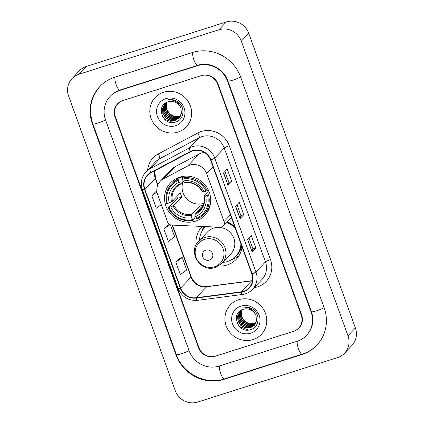 <?xml version="1.0" encoding="UTF-8"?>
<svg xmlns="http://www.w3.org/2000/svg" width="424" height="424" viewBox="0 0 424 424"><rect width="100%" height="100%" fill="white"/><g stroke="black" fill="none" stroke-linecap="round" stroke-linejoin="round"><path stroke-width="0.64" d="M189.867 165.053A13.372 12.747 -136.5 0 0 187.806 165.917L163.309 178.928A13.372 12.747 -136.5 0 0 160.182 181.302A13.372 12.747 -136.5 0 0 157.601 194.415L167.591 222.022A4.457 4.251 -136.5 0 0 171.699 225.065L219.945 227.238A4.457 4.251 -136.5 0 0 224.026 221.593L206.652 173.596A13.372 12.747 -136.5 0 0 189.867 165.053M204.543 152.539A13.372 12.747 -136.5 0 0 201.188 153.128A13.372 12.747 -136.5 0 0 199.126 153.992L174.63 167.003A13.372 12.747 -136.5 0 0 171.503 169.377L160.182 181.302M202.29 226.443A23.622 22.52 -136.5 0 0 201.994 226.745A23.622 22.52 -136.5 0 0 196.185 244.69M218.636 266.007A23.622 22.52 -136.5 0 0 227.084 265.005A23.622 22.52 -136.5 0 0 236.258 259.281A23.622 22.52 -136.5 0 0 242.051 246.98M179.654 177.174A23.622 22.52 -136.5 0 0 170.485 182.903A23.622 22.52 -136.5 0 0 168.461 211.126A23.622 22.52 -136.5 0 0 195.575 221.158A23.622 22.52 -136.5 0 0 204.744 215.434A23.622 22.52 -136.5 0 0 206.769 187.207A23.622 22.52 -136.5 0 0 179.654 177.174M234.742 226.792A23.622 22.52 -136.5 0 0 227.121 221.794M301.204 315L217.687 84.286A13.372 12.747 -136.5 0 0 200.902 75.737L123.14 100.467A13.372 12.747 -136.5 0 0 117.952 103.705A13.372 12.747 -136.5 0 0 115.37 116.817L198.888 347.537A13.372 12.747 -136.5 0 0 215.673 356.081L293.435 331.356A13.372 12.747 -136.5 0 0 298.623 328.112A13.372 12.747 -136.5 0 0 301.204 315M219.277 366.039L297.039 341.315A24.067 22.944 -136.5 0 0 306.382 335.479A24.067 22.944 -136.5 0 0 311.031 311.879L227.508 81.159A24.067 22.944 -136.5 0 0 197.298 65.778L119.536 90.508A24.067 22.944 -136.5 0 0 110.192 96.343A24.067 22.944 -136.5 0 0 105.55 119.944L189.067 350.659A24.067 22.944 -136.5 0 0 219.277 366.039M337.61 357.565A17.829 16.997 -136.5 0 0 344.526 353.24A17.829 16.997 -136.5 0 0 347.971 335.76L241.32 41.139A17.829 16.997 -136.5 0 0 218.938 29.749L78.97 74.253A17.829 16.997 -136.5 0 0 72.048 78.578A17.829 16.997 -136.5 0 0 68.608 96.057L175.255 390.679A17.829 16.997 -136.5 0 0 197.637 402.074L337.61 357.565M344.526 353.24L351.952 345.422A17.829 16.997 -136.5 0 0 355.392 327.943L248.745 33.321A17.829 16.997 -136.5 0 0 226.363 21.926L86.39 66.436A17.829 16.997 -136.5 0 0 79.474 70.76L72.048 78.578M301.846 354.591A38.335 36.538 -136.5 0 0 316.728 345.3A38.335 36.538 -136.5 0 0 324.127 307.713L240.609 76.998A38.335 36.538 -136.5 0 0 192.491 52.502L114.729 77.226A38.335 36.538 -136.5 0 0 99.847 86.523A38.335 36.538 -136.5 0 0 92.453 124.105L175.971 354.824A38.335 36.538 -136.5 0 0 224.084 379.316L301.846 354.591L302.296 354.12M163.526 92.252A21.396 20.394 -136.5 0 0 155.221 97.441A21.396 20.394 -136.5 0 0 153.387 123.002A21.396 20.394 -136.5 0 0 177.948 132.087A21.396 20.394 -136.5 0 0 186.253 126.903A21.396 20.394 -136.5 0 0 188.081 101.336A21.396 20.394 -136.5 0 0 163.526 92.252A21.396 20.394 -136.5 0 0 155.221 97.441A21.396 20.394 -136.5 0 0 153.387 123.002A21.396 20.394 -136.5 0 0 177.948 132.087A21.396 20.394 -136.5 0 0 186.253 126.903A21.396 20.394 -136.5 0 0 188.081 101.336A21.396 20.394 -136.5 0 0 163.526 92.252M238.633 299.731A21.396 20.394 -136.5 0 0 230.327 304.92A21.396 20.394 -136.5 0 0 228.494 330.481A21.396 20.394 -136.5 0 0 253.054 339.566A21.396 20.394 -136.5 0 0 261.359 334.382A21.396 20.394 -136.5 0 0 263.187 308.815A21.396 20.394 -136.5 0 0 238.633 299.731A21.396 20.394 -136.5 0 0 230.327 304.92A21.396 20.394 -136.5 0 0 228.494 330.481A21.396 20.394 -136.5 0 0 253.054 339.566A21.396 20.394 -136.5 0 0 261.359 334.382A21.396 20.394 -136.5 0 0 263.187 308.815A21.396 20.394 -136.5 0 0 238.633 299.731M192.671 150.907A14.262 13.595 43.5 0 1 210.574 160.023L251.792 273.888A14.262 13.595 43.5 0 1 249.036 287.87A14.262 13.595 43.5 0 1 241.155 291.85L196.185 297.728A14.262 13.595 43.5 0 1 180.629 288.092L144.876 189.332A14.262 13.595 43.5 0 1 147.626 175.345A14.262 13.595 43.5 0 1 150.965 172.812L190.466 151.834A14.262 13.595 43.5 0 1 192.671 150.907M192.549 150.578A14.623 13.934 -136.5 0 0 190.291 151.522L150.79 172.504A14.623 13.934 -136.5 0 0 144.547 189.438L180.301 288.198A14.623 13.934 -136.5 0 0 196.243 298.077L241.214 292.194A14.623 13.934 -136.5 0 0 252.116 273.782L210.898 159.917A14.623 13.934 -136.5 0 0 192.549 150.578M248.968 237.885L252.927 248.835L252.137 251.708A3.567 0.503 160.1 0 1 252.057 251.824L255.767 247.918L251.262 235.468L247.552 239.375L252.057 251.824M252.927 248.819L255.767 247.918M224.932 171.492L228.896 182.442L228.101 185.315A3.567 0.503 160.1 0 1 228.022 185.431L231.737 181.525L227.227 169.075L223.517 172.981L228.022 185.431M228.891 182.426L231.737 181.525M243.752 214.719L240.906 215.625L240.122 218.508A3.567 0.503 160.1 0 1 240.042 218.63L243.752 214.719L239.247 202.269L235.532 206.181L240.042 218.63M293.843 331.224A13.372 12.747 -136.5 0 0 299.037 327.98A13.372 12.747 -136.5 0 0 301.618 314.873L218.095 84.153A13.372 12.747 -136.5 0 0 201.315 75.61L122.732 100.594A13.372 12.747 -136.5 0 0 117.543 103.838A13.372 12.747 -136.5 0 0 114.962 116.95L198.48 347.664A13.372 12.747 -136.5 0 0 215.265 356.208L293.843 331.224M155.534 191.897L151.813 195.782L156.318 208.232L161.284 204.601M179.569 258.29L175.849 262.175L180.354 274.625L186.687 269.993L182.182 257.543L179.522 258.306M167.549 225.096L163.828 228.981L168.339 241.431L174.672 236.793L170.326 224.784M240.912 215.636L236.947 204.691M169.685 224.482L167.507 225.107M163.828 228.981L169.854 224.572M156.901 191.505L155.486 191.913M151.813 195.782L156.97 192.008M175.849 262.175L182.182 257.543M180.083 116.187L177.577 116.738M180.677 115.715L179.002 116.42L173.999 116.552L169.446 114.114L166.584 109.737L166.208 104.569L166.929 102.295M180.751 115.556L179.235 116.176L174.232 116.308L169.679 113.871L166.817 109.493L166.436 104.325L167.083 102.226M180.354 116.33L178.075 117.395L173.072 117.528L168.519 115.09L165.657 110.712L165.281 105.55L166.356 102.571M180.439 116.181L178.308 117.151L173.305 117.284L168.752 114.846L165.89 110.468L165.508 105.306L166.494 102.497M179.983 116.913L177.147 118.376L172.144 118.508L167.591 116.07L164.729 111.692L164.348 106.525L165.864 102.847M180.078 116.77L177.38 118.132L172.377 118.264L167.825 115.826L164.963 111.448L164.581 106.281L165.98 102.778M179.575 117.453L176.22 119.351L171.217 119.483L166.664 117.045L163.802 112.667L163.42 107.505L165.461 103.122M179.681 117.321L176.453 119.107L171.444 119.239L166.897 116.801L164.035 112.424L163.653 107.256L165.572 103.027M180.916 108.253A10.075 9.604 -136.5 0 0 168.27 101.813C154.914 105.163 162.853 126.543 175.239 122.197C184.281 120.188 185.723 106.784 177.635 101.712C174.826 99.884 171.821 99.211 168.614 99.698C174.895 99.741 178.997 102.592 180.916 108.253L181.451 113.256L179.129 117.962L175.292 120.331L170.289 120.464L165.736 118.026L162.874 113.648L162.493 108.48L165.551 103.043M179.246 117.84L175.52 120.082L170.517 120.22L165.969 117.777L163.108 113.404L162.726 108.237L165.095 103.477M165.837 98.638A14.533 13.854 -136.5 0 0 157.389 116.415A14.533 13.854 -136.5 0 0 175.631 125.7A14.533 13.854 -136.5 0 0 184.08 107.929A14.533 13.854 -136.5 0 0 165.837 98.638M173.225 122.536L164.745 119.208L162.265 116.16M180.507 184.069A16.494 15.72 -136.5 0 0 176.22 187.217L180.624 184.011L183.253 181.244A16.494 15.72 -136.5 0 0 186.587 198.633A16.494 15.72 -136.5 0 0 203.753 203.377A16.494 15.72 -136.5 0 0 203.764 203.377M195.851 216.065L194.796 217.173L194.966 218.201L192.978 220.294L192.491 219.653A21.216 20.225 -136.5 0 1 168.805 207.596L170.702 206.997A19.165 18.269 -136.5 0 0 191.796 217.735L191.637 214.438L199.614 206.038A16.494 15.72 -136.5 0 0 201.707 205.529A16.494 15.72 -136.5 0 0 203.266 204.94M178.271 180.37L178.154 179.341A22.106 21.073 -136.5 0 0 171.582 183.942A22.106 21.073 -136.5 0 0 166.669 203.515L167.305 203.446A21.216 20.225 -136.5 0 1 178.271 180.37L178.965 182.288A19.165 18.269 -136.5 0 0 169.197 202.847L172.425 201.268L180.396 192.872A16.494 15.72 -136.5 0 0 181.901 197.022L173.925 205.417L170.702 206.997M168.805 207.596L168.169 207.665L170.157 205.571L171.169 205.142L177.571 198.395A21.174 20.182 43.5 0 1 176.819 196.641M178.154 179.341L180.142 177.248L180.608 177.969L181.923 176.58M203.647 214.39A22.106 21.073 -136.5 0 0 208.56 194.817L207.553 195.279A21.216 20.225 -136.5 0 1 196.588 218.355L197.075 218.991A22.106 21.073 -136.5 0 0 203.647 214.39L205.635 212.297A22.106 21.073 -136.5 0 0 210.447 203.801M180.142 177.248A22.106 21.073 -136.5 0 0 173.57 181.854L171.582 183.942M209.737 193.583L208.56 194.817M168.169 207.665A22.106 21.073 -136.5 0 0 192.978 220.294M196.588 218.355L195.893 216.436A19.165 18.269 -136.5 0 0 205.661 195.877L207.553 195.279M191.796 217.735L192.491 219.653M169.197 202.847L167.305 203.446M205.661 195.877L203.933 195.877L208.73 190.827M203.085 205.391L195.729 213.134L195.893 216.436M180.624 184.011L178.965 182.288M195.623 214.094A17.146 16.34 -136.5 0 0 204.209 196.031L203.933 195.877M183.937 176.262L182.246 178.038L182.362 179.071A21.216 20.225 -136.5 0 1 206.053 191.129L207.06 190.668A22.106 21.073 -136.5 0 0 182.246 178.038M207.06 190.668L208.126 189.549M206.053 191.129L204.156 191.728A19.165 18.269 -136.5 0 0 183.062 180.99L182.362 179.071M202.434 191.728L204.156 191.728M183.062 180.99L184.716 182.712M177.571 198.395L181.901 197.022M199.614 206.038L200.404 208.216M209.419 260.113A5.348 5.099 -136.5 0 0 212.53 253.573A5.348 5.099 -136.5 0 0 205.815 250.155A5.348 5.099 -136.5 0 0 202.704 256.695A5.348 5.099 -136.5 0 0 209.419 260.113M221.863 263.431L230.762 254.061A16.048 15.296 -136.5 0 0 232.135 234.891A16.048 15.296 -136.5 0 0 213.717 228.075A16.048 15.296 -136.5 0 0 207.49 231.965L198.591 241.336C187.201 252.004 200.849 273.035 215.487 267.417L221.863 263.431A16.048 15.296 -136.5 0 0 223.241 244.256A16.048 15.296 -136.5 0 0 204.824 237.445A16.048 15.296 -136.5 0 0 198.591 241.336M222.812 262.435A21.174 20.182 -136.5 0 0 227.375 261.55A21.174 20.182 -136.5 0 0 235.59 256.419A21.174 20.182 -136.5 0 0 240.922 243.858M235.341 228.441A21.174 20.182 -136.5 0 0 226.485 222.468M235.59 256.419L235.961 256.027A21.174 20.182 -136.5 0 0 241.198 244.632M234.885 227.184A21.174 20.182 -136.5 0 0 226.856 222.075M205.529 226.586A21.174 20.182 -136.5 0 0 205.253 226.872L204.882 227.264A21.174 20.182 -136.5 0 0 199.534 240.339M205.555 226.591A21.174 20.182 -136.5 0 0 204.882 227.264M201.888 231.403L201.946 231.191A23.177 22.096 43.5 0 1 203.817 226.511M203.695 228.637A21.37 20.373 -136.5 0 1 204.267 227.826L204.766 226.554M239.178 255.412A23.177 22.096 43.5 0 1 231.822 259.557L231.615 259.626M255.19 323.666L252.683 324.212M255.783 323.194L254.109 323.899L249.105 324.031L244.553 321.593L241.691 317.216L241.314 312.048L242.035 309.774M255.858 323.03L254.342 323.655L249.339 323.788L244.786 321.35L241.924 316.972L241.542 311.804L242.189 309.706M255.46 323.809L253.181 324.874L248.178 325.007L243.625 322.569L240.763 318.191L240.387 313.029L241.463 310.05M255.545 323.66L253.414 324.63L248.411 324.763L243.858 322.325L240.996 317.947L240.615 312.785L241.601 309.976M255.089 324.392L252.254 325.855L247.25 325.987L242.698 323.549L239.836 319.171L239.454 314.004L240.97 310.326M255.184 324.249L252.487 325.611L247.483 325.743L242.931 323.305L240.069 318.928L239.687 313.76L241.086 310.257M254.681 324.932L251.326 326.83L246.323 326.962L241.77 324.524L238.908 320.147L238.527 314.979L240.567 310.601M254.787 324.8L251.559 326.586L246.551 326.719L242.003 324.281L239.141 319.903L238.76 314.735L240.678 310.506M256.022 315.732A10.075 9.604 -136.5 0 0 243.376 309.292C230.02 312.642 237.959 334.022 250.346 329.676C259.387 327.667 260.829 314.264 252.741 309.191C249.932 307.363 246.927 306.69 243.721 307.177C250.001 307.22 254.103 310.071 256.022 315.732L256.557 320.735L254.236 325.441L250.399 327.81L245.395 327.943L240.843 325.505L237.981 321.127L237.599 315.959L240.657 310.522M254.352 325.319L250.626 327.561L245.623 327.694L241.076 325.256L238.214 320.878L237.832 315.716L240.201 310.956M240.943 306.117A14.533 13.854 -136.5 0 0 232.495 323.894A14.533 13.854 -136.5 0 0 250.738 333.179A14.533 13.854 -136.5 0 0 259.186 315.408A14.533 13.854 -136.5 0 0 240.943 306.117M248.332 330.015L239.852 326.687L237.371 323.639M187.806 165.917L199.126 153.992M163.309 178.928L174.63 167.003M224.026 221.593L230.423 214.857M206.652 173.596L213.049 166.86M324.084 307.596A7.134 1.002 160.1 0 1 316.696 310.755A7.134 1.002 160.1 0 1 311.428 311.635C314.269 320.581 312.769 328.335 306.939 334.891M317.284 344.712C313.06 349.127 308.02 352.275 302.158 354.162A7.134 1.908 -107.6 0 1 298.602 349.159A7.134 1.908 -107.6 0 1 297.335 341.219M302.158 354.162L224.397 378.886A7.134 1.908 -107.6 0 1 220.84 373.889A7.134 1.908 -107.6 0 1 219.568 365.944M224.397 378.886C205.656 385.363 182.776 373.724 176.368 354.581A7.134 1.002 -19.9 0 0 181.636 353.701A7.134 1.002 -19.9 0 0 189.024 350.542M176.368 354.581L92.851 123.866A7.134 1.002 -19.9 0 0 98.119 122.987A7.134 1.002 -19.9 0 0 105.507 119.828M115.021 77.136A7.134 1.908 72.4 0 0 116.293 85.081A7.134 1.908 72.4 0 0 119.849 90.079L197.611 65.349C209.064 61.289 223.872 68.72 227.911 80.92L311.428 311.635M192.782 52.412A7.134 1.908 72.4 0 0 194.054 60.356A7.134 1.908 72.4 0 0 197.611 65.349M241.166 76.41A7.134 1.002 160.1 0 1 234.037 79.76A7.134 1.002 160.1 0 1 227.911 80.92M355.392 327.943L347.971 335.76M86.39 66.436L78.97 74.253M226.363 21.926L218.938 29.749M248.745 33.321L241.32 41.139M224.535 378.844L224.084 379.316M176.32 354.453L175.971 354.824M92.803 123.734L92.453 124.105M311.38 311.507L311.031 311.879M119.987 90.036L119.536 90.508M197.743 65.312L197.298 65.778M227.863 80.788L227.508 81.159M241.155 291.85L251.549 280.905A14.262 13.595 -136.5 0 0 252.492 280.746M180.629 288.092L191.023 277.148A14.262 13.595 -136.5 0 0 206.578 286.783L251.549 280.905A8.024 1.919 -97.4 0 1 251.893 280.709L252.513 280.614M147.589 170.209A22.287 21.242 43.5 0 1 158.343 153.939L197.849 132.961A22.287 21.242 43.5 0 1 229.262 145.755L270.48 259.621A4.457 0.625 -19.9 0 0 265.456 261.899L224.238 148.034A17.829 16.997 -136.5 0 0 201.861 136.639A17.829 16.997 -136.5 0 0 199.11 137.8L159.604 158.777A17.829 16.997 -136.5 0 0 155.438 161.947L145.936 171.953A17.829 16.997 43.5 0 1 150.101 168.789A4.457 1.283 62 0 0 150.79 172.504M270.48 259.621A22.287 21.242 43.5 0 1 257.527 286.873A22.287 21.242 43.5 0 1 254.167 287.647M262.016 279.379A17.829 16.997 -136.5 0 0 265.456 261.899L255.958 271.906A17.829 16.997 43.5 0 1 252.513 289.391L262.016 279.379M158.343 153.939A4.457 1.283 -118 0 1 159.604 158.777L150.101 168.789L189.608 147.806A17.829 16.997 43.5 0 1 192.358 146.651A17.829 16.997 43.5 0 1 214.735 158.041A4.457 0.625 160.1 0 1 210.898 159.917M190.291 151.522A4.457 1.283 62 0 1 189.608 147.806L199.11 137.8A4.457 1.283 -118 0 0 197.849 132.961M145.936 171.953C141.425 177.084 140.249 182.983 142.395 189.65A4.457 0.625 -19.9 0 0 144.547 189.438M180.301 288.198A4.457 0.625 160.1 0 1 178.144 288.415C181.896 296.911 188.346 300.892 197.499 300.351L242.47 294.468C246.424 293.917 249.773 292.221 252.513 289.391M196.243 298.077A4.457 1.065 82.6 0 0 197.499 300.351M241.214 292.194A4.457 1.065 82.6 0 0 242.47 294.468M252.116 273.782A4.457 0.625 -19.9 0 0 255.958 271.906L214.735 158.041L224.238 148.034A4.457 0.625 -19.9 0 1 229.262 145.755M196.185 297.728L206.578 286.783A8.024 1.919 -97.4 0 1 206.923 286.592L251.893 280.709M154.686 170.835A14.262 13.595 -136.5 0 0 155.269 178.387L157.712 185.14M144.876 189.332L155.269 178.387A8.024 1.129 -19.9 0 0 155.449 177.995L157.887 184.737M172.176 225.086L191.023 277.148A8.024 1.129 -19.9 0 0 191.198 276.761C194.372 283.751 199.614 287.032 206.923 286.592M240.122 218.508L235.622 206.085M228.101 185.315L223.607 172.891M252.137 251.708L247.643 239.284M173.925 205.417A16.494 15.72 -136.5 0 0 191.637 214.438M176.22 187.217A16.494 15.72 -136.5 0 0 172.425 201.268M172.992 205.958A17.146 16.34 -136.5 0 0 191.531 215.397M180.073 183.746A17.146 16.34 -136.5 0 0 171.492 201.808M195.729 213.134A16.494 15.72 -136.5 0 0 200.139 209.928C203.663 206.043 204.909 201.389 203.88 195.978M202.709 191.881A17.146 16.34 -136.5 0 0 184.17 182.442M214.539 266.797A14.739 14.05 -136.5 0 0 223.109 248.771A14.739 14.05 -136.5 0 0 204.607 239.348A14.739 14.05 -136.5 0 0 196.036 257.379A14.739 14.05 -136.5 0 0 214.539 266.797M234.281 257.675A21.37 20.373 -136.5 0 0 241.717 246.058M223.167 225.96L231.329 217.364M100.409 85.934C90.757 96.937 88.24 109.583 92.851 123.866M110.749 95.755C113.272 93.116 116.303 91.224 119.849 90.079M142.395 189.65L178.144 288.415M154.808 170.771L155.449 177.995M172.499 225.102L191.198 276.761M209.848 206.499L209.133 207.251M179.14 177.343L178.424 178.096M184.62 182.765C192.337 181.901 198.257 184.928 202.386 191.839"/></g></svg>
